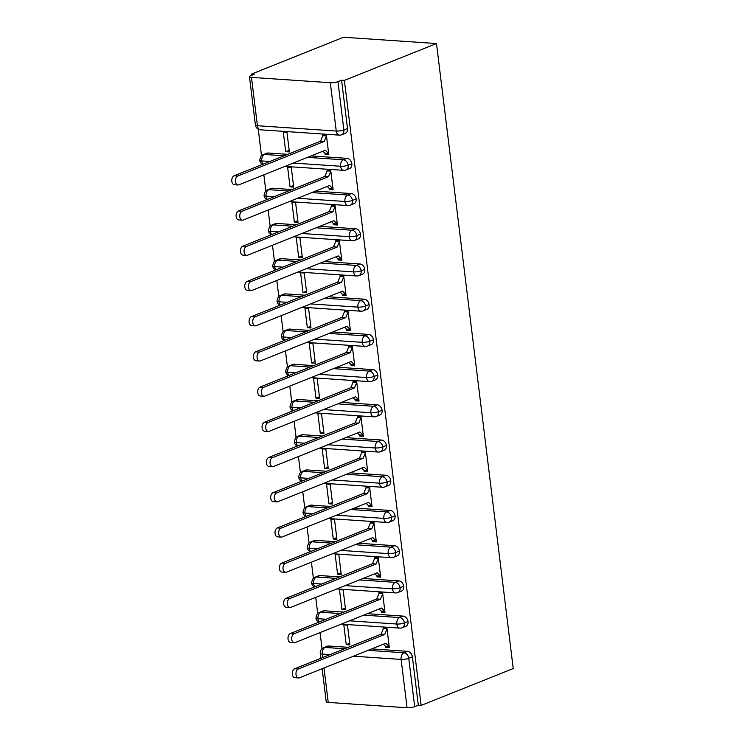 <?xml version="1.0" encoding="UTF-8"?>
<svg xmlns="http://www.w3.org/2000/svg" width="745" height="745" viewBox="0 0 745 745"><rect width="100%" height="100%" fill="white"/><g stroke="black" fill="none" stroke-linecap="round" stroke-linejoin="round"><path stroke-width="1.12" d="M330.314 82.714L251.484 77.387L257.416 125.719L336.246 131.046L330.314 82.714A5.466 1.229 -7 0 0 337.941 81.643L341.573 80.19L344.386 80.376L436.486 43.536L343.575 37.25L251.475 74.1L251.633 75.347M258.236 129.164L261.495 155.696M262.566 164.384L262.566 164.394A5.466 5.466 0 0 1 259.726 160.231A5.466 1.229 -7 0 0 259.726 160.231A5.466 1.229 -7 0 0 261.746 160.929L269.867 161.479M263.851 174.833L265.825 190.906M266.887 199.595L266.887 199.613A5.466 5.466 0 0 1 264.047 195.441A5.466 1.229 -7 0 0 264.047 195.441A5.466 1.229 -7 0 0 266.067 196.14L274.188 196.689M268.172 210.043L270.146 226.117M271.208 234.805L271.217 234.824A5.466 5.466 0 0 1 268.368 230.661A5.466 1.229 -7 0 0 268.368 230.661A5.466 1.229 -7 0 0 270.388 231.35L278.509 231.9M272.493 245.263L274.467 261.337M275.538 270.016L275.538 270.035A5.466 5.466 0 0 1 272.698 265.872A5.466 1.229 -7 0 0 272.698 265.872A5.466 1.229 -7 0 0 274.709 266.57L282.839 267.12M276.814 280.474L278.788 296.547M281.144 315.684L283.119 331.758M285.465 350.895L287.44 366.968M289.786 386.115L291.761 402.188M292.832 410.868L292.832 410.886A5.466 5.466 0 0 1 289.991 406.723A5.466 1.229 -7 0 0 289.991 406.723A5.466 1.229 -7 0 0 292.012 407.422L300.133 407.971M294.117 421.325L296.091 437.399M297.153 446.087L297.153 446.106A5.466 5.466 0 0 1 294.312 441.934A5.466 1.229 -7 0 0 294.312 441.934A5.466 1.229 -7 0 0 296.333 442.632L304.454 443.182M298.438 456.536L300.412 472.609M301.474 481.298L301.483 481.317A5.466 5.466 0 0 1 298.633 477.154A5.466 1.229 -7 0 0 300.654 477.843L308.775 478.392M302.759 491.747L304.733 507.829M305.804 516.509L305.804 516.527A5.466 5.466 0 0 1 302.964 512.364A5.466 1.229 -7 0 0 302.964 512.364A5.466 1.229 -7 0 0 304.975 513.063L313.105 513.612M307.08 526.966L309.054 543.04M311.41 562.177L313.384 578.25M315.731 597.388L317.705 613.461M320.052 632.607L322.026 648.681M436.486 43.536L513.231 668.563L421.13 705.413L344.386 80.376M324.001 667.967L328.228 702.414L407.059 707.75L401.127 659.418L353.428 656.196M371.662 648.904L407.506 651.326A5.466 4.051 68.2 0 1 412.385 656.894L418.317 705.226L421.13 705.413M412.385 656.894L408.754 658.347L414.686 706.67L418.317 705.226M328.228 702.414A5.466 1.229 173 0 1 326.208 701.725L322.157 668.703M414.686 706.67A5.466 1.229 173 0 1 407.059 707.75M251.475 74.1L254.296 74.286L250.665 75.739A5.466 1.229 -7 0 0 249.463 76.688A5.466 1.229 -7 0 0 251.484 77.387M298.54 677.959L294.88 677.708A4.554 2.878 -86.1 0 1 292.301 673.638A4.554 2.878 -86.1 0 1 294.647 668.768L298.307 669.01A4.554 2.878 93.9 0 0 295.961 673.89A4.554 2.878 93.9 0 0 298.54 677.959A4.554 2.878 93.9 0 0 299.388 677.82L385.817 643.242L389.188 646.502L385.528 646.26L385.659 647.312L387.903 646.418M385.659 647.312L389.318 647.563L386.897 627.839L383.237 627.597L383.368 628.65L385.603 627.756M346.239 644.649L343.817 624.925L347.477 625.176L349.899 644.9L346.239 644.649L349.703 643.261M328.675 645.99L325.053 647.442A5.466 4.051 68.2 0 0 323.665 647.656L327.297 646.204A5.466 4.051 68.2 0 1 328.675 645.99L348.26 647.312M341.573 80.19L347.505 128.522A5.466 4.051 68.2 0 1 345.308 133.308L341.685 134.761A5.466 4.051 -111.8 0 0 343.873 129.975L347.505 128.522M268.144 153.004L264.512 154.457A5.466 4.051 68.2 0 0 263.134 154.671L266.766 153.219A5.466 4.051 68.2 0 1 268.144 153.004L287.728 154.336M311.131 155.919L346.984 158.34A5.466 4.051 68.2 0 1 351.826 163.732A5.466 4.051 68.2 0 1 349.638 168.519L346.006 169.972A5.466 4.051 -111.8 0 0 348.204 165.185L351.826 163.732M238.009 184.974L234.349 184.723A4.554 2.878 -86.1 0 1 231.769 180.653A4.554 2.878 -86.1 0 1 234.116 175.783L237.776 176.025A4.554 2.878 93.9 0 0 235.429 180.905A4.554 2.878 93.9 0 0 238.009 184.974A4.554 2.878 93.9 0 0 238.856 184.834L325.286 150.257L328.657 153.526L324.997 153.274L325.127 154.327L328.787 154.578L326.366 134.864L322.706 134.612L322.836 135.665L325.081 134.77M285.708 151.663L289.377 151.915L286.955 132.191L283.286 131.949L285.708 151.663L289.172 150.285M272.465 188.224L268.843 189.677A5.466 4.051 68.2 0 0 267.455 189.882L271.087 188.429A5.466 4.051 68.2 0 1 272.465 188.224L292.049 189.547M315.452 191.13L351.305 193.551A5.466 4.051 68.2 0 1 356.157 198.943A5.466 4.051 68.2 0 1 353.959 203.73L350.327 205.182A5.466 4.051 -111.8 0 0 352.525 200.396L356.157 198.943M242.33 220.185L238.67 219.933A4.554 2.878 -86.1 0 1 236.091 215.873A4.554 2.878 -86.1 0 1 238.437 210.993L242.097 211.245A4.554 2.878 93.9 0 0 239.75 216.115A4.554 2.878 93.9 0 0 242.33 220.185A4.554 2.878 93.9 0 0 243.177 220.045L329.607 185.468L332.978 188.736L329.318 188.485L329.448 189.547L333.108 189.789L330.687 170.074L327.027 169.823L327.157 170.884L329.402 169.981M290.038 186.874L293.698 187.125L291.276 167.411L287.617 167.159L290.038 186.874L293.493 185.496M276.795 223.435L273.164 224.888A5.466 4.051 68.2 0 0 271.785 225.102L275.408 223.649A5.466 4.051 68.2 0 1 276.795 223.435L296.37 224.757M319.782 226.34L355.626 228.771A5.466 4.051 68.2 0 1 360.478 234.163A5.466 4.051 68.2 0 1 358.28 238.94L354.657 240.393A5.466 4.051 -111.8 0 0 356.846 235.616L360.478 234.163M246.651 255.395L242.991 255.153A4.554 2.878 -86.1 0 1 240.412 251.084A4.554 2.878 -86.1 0 1 242.758 246.204L246.418 246.455A4.554 2.878 93.9 0 0 244.071 251.335A4.554 2.878 93.9 0 0 246.651 255.395A4.554 2.878 93.9 0 0 247.498 255.256L333.928 220.678L337.308 223.947L333.648 223.705L333.779 224.757L337.438 225.009L335.017 205.285L331.357 205.043L331.488 206.095L333.723 205.201M294.359 222.094L298.019 222.336L295.597 202.621L291.938 202.37L294.359 222.094L297.823 220.706M281.116 258.645L277.485 260.098A5.466 4.051 68.2 0 0 276.106 260.312L279.738 258.86A5.466 4.051 68.2 0 1 281.116 258.645L300.691 259.968M324.103 261.56L359.956 263.981A5.466 4.051 68.2 0 1 364.799 269.373A5.466 4.051 68.2 0 1 362.61 274.16L358.978 275.613A5.466 4.051 -111.8 0 0 361.167 270.826L364.799 269.373M250.972 290.615L247.312 290.364A4.554 2.878 -86.1 0 1 244.742 286.294A4.554 2.878 -86.1 0 1 247.079 281.424L250.739 281.666A4.554 2.878 93.9 0 0 248.402 286.546A4.554 2.878 93.9 0 0 250.972 290.615A4.554 2.878 93.9 0 0 251.829 290.476L338.249 255.898L341.629 259.158L337.969 258.915L338.1 259.968L341.759 260.219L339.338 240.495L335.678 240.253L335.809 241.306L338.044 240.412M298.68 257.304L302.34 257.556L299.918 237.832L296.259 237.581L298.68 257.304L302.144 255.917M285.437 293.865L281.815 295.309A5.466 4.051 68.2 0 0 280.427 295.523L284.059 294.07A5.466 4.051 68.2 0 1 285.437 293.865L305.022 295.188M328.424 296.771L364.277 299.192A5.466 4.051 68.2 0 1 369.12 304.584A5.466 4.051 68.2 0 1 366.931 309.371L363.299 310.823A5.466 4.051 -111.8 0 0 365.497 306.037L369.12 304.584M255.302 325.826L251.642 325.574A4.554 2.878 -86.1 0 1 249.063 321.514A4.554 2.878 -86.1 0 1 251.41 316.634L255.069 316.876A4.554 2.878 93.9 0 0 252.723 321.756A4.554 2.878 93.9 0 0 255.302 325.826A4.554 2.878 93.9 0 0 256.15 325.686L342.579 291.109L345.95 294.377L342.29 294.126L342.421 295.188L346.08 295.43L343.659 275.715L339.999 275.464L340.13 276.525L342.374 275.622M303.01 292.515L306.67 292.766L304.249 273.043L300.589 272.8L303.01 292.515L306.465 291.137M289.768 329.076L286.136 330.529A5.466 4.051 68.2 0 0 284.758 330.733L288.38 329.281A5.466 4.051 68.2 0 1 289.768 329.076L309.343 330.398M332.754 331.981L368.598 334.403A5.466 4.051 68.2 0 1 373.45 339.795A5.466 4.051 68.2 0 1 371.252 344.581L367.62 346.034A5.466 4.051 -111.8 0 0 369.818 341.247L373.45 339.795M259.623 361.036L255.963 360.785A4.554 2.878 -86.1 0 1 253.384 356.725A4.554 2.878 -86.1 0 1 255.731 351.845L259.39 352.096A4.554 2.878 93.9 0 0 257.044 356.967A4.554 2.878 93.9 0 0 259.623 361.036A4.554 2.878 93.9 0 0 260.471 360.897L346.9 326.319L350.28 329.588L346.621 329.337L346.742 330.398L350.401 330.64L347.99 310.926L344.32 310.674L344.451 311.736L346.695 310.842M307.331 327.735L310.991 327.977L308.57 308.262L304.91 308.011L307.331 327.735L310.786 326.347M294.089 364.286L290.457 365.739A5.466 4.051 68.2 0 0 289.079 365.953L292.711 364.501A5.466 4.051 68.2 0 1 294.089 364.286L313.664 365.609M337.075 367.192L372.919 369.622A5.466 4.051 68.2 0 1 377.771 375.014A5.466 4.051 68.2 0 1 375.573 379.801L371.951 381.244A5.466 4.051 -111.8 0 0 374.139 376.467L377.771 375.014M263.944 396.247L260.284 396.005A4.554 2.878 -86.1 0 1 257.714 391.935A4.554 2.878 -86.1 0 1 260.052 387.055L263.711 387.307A4.554 2.878 93.9 0 0 261.374 392.187A4.554 2.878 93.9 0 0 263.944 396.247A4.554 2.878 93.9 0 0 264.792 396.107L351.221 361.53L354.601 364.799L350.942 364.556L351.072 365.609L354.732 365.86L352.31 346.136L348.651 345.894L348.781 346.947L351.016 346.053M311.652 362.945L315.312 363.188L312.891 343.473L309.231 343.221L311.652 362.945L315.116 361.558M298.41 399.497L294.778 400.95A5.466 4.051 68.2 0 0 293.4 401.164L297.031 399.711A5.466 4.051 68.2 0 1 298.41 399.497L317.994 400.829M341.396 402.412L377.249 404.833A5.466 4.051 68.2 0 1 382.092 410.225A5.466 4.051 68.2 0 1 379.903 415.012L376.272 416.464A5.466 4.051 -111.8 0 0 378.469 411.678L382.092 410.225M268.274 431.467L264.615 431.215A4.554 2.878 -86.1 0 1 262.035 427.146A4.554 2.878 -86.1 0 1 264.382 422.275L268.042 422.517A4.554 2.878 93.9 0 0 265.695 427.397A4.554 2.878 93.9 0 0 268.274 431.467A4.554 2.878 93.9 0 0 269.122 431.327L355.551 396.75L358.922 400.018L355.263 399.767L355.393 400.819L359.053 401.071L356.632 381.347L352.972 381.105L353.102 382.157L355.337 381.263M315.973 398.156L319.633 398.407L317.212 378.683L313.552 378.441L315.973 398.156L319.437 396.768M302.731 434.717L299.108 436.17A5.466 4.051 68.2 0 0 297.721 436.374L301.353 434.922A5.466 4.051 68.2 0 1 302.731 434.717L322.315 436.039M345.717 437.622L381.57 440.044A5.466 4.051 68.2 0 1 386.422 445.435A5.466 4.051 68.2 0 1 384.224 450.222L380.593 451.675A5.466 4.051 -111.8 0 0 382.79 446.888L386.422 445.435M272.596 466.677L268.936 466.426A4.554 2.878 -86.1 0 1 266.356 462.366A4.554 2.878 -86.1 0 1 268.703 457.486L272.363 457.737A4.554 2.878 93.9 0 0 270.016 462.608A4.554 2.878 93.9 0 0 272.596 466.677A4.554 2.878 93.9 0 0 273.443 466.538L359.872 431.96L363.243 435.229L359.584 434.978L359.714 436.039L363.374 436.281L360.953 416.567L357.293 416.315L357.423 417.377L359.667 416.474M320.303 433.367L323.963 433.618L321.542 413.894L317.882 413.652L320.303 433.367L323.758 431.988M307.061 469.927L303.429 471.38A5.466 4.051 68.2 0 0 302.051 471.585L305.673 470.142A5.466 4.051 68.2 0 1 307.061 469.927L326.636 471.25M350.048 472.833L385.891 475.263A5.466 4.051 68.2 0 1 390.743 480.655A5.466 4.051 68.2 0 1 388.545 485.433L384.914 486.885A5.466 4.051 -111.8 0 0 387.111 482.099L390.743 480.655M276.917 501.888L273.257 501.646A4.554 2.878 -86.1 0 1 270.677 497.576A4.554 2.878 -86.1 0 1 273.024 492.696L276.684 492.948A4.554 2.878 93.9 0 0 274.337 497.828A4.554 2.878 93.9 0 0 276.917 501.888A4.554 2.878 93.9 0 0 277.764 501.748L364.193 467.171L367.574 470.44L363.914 470.197L364.044 471.25L367.704 471.501L365.283 451.777L361.623 451.526L361.753 452.588L363.988 451.694M324.624 468.586L328.284 468.829L325.863 449.114L322.203 448.863L324.624 468.586L328.089 467.199M311.382 505.138L307.75 506.591A5.466 4.051 68.2 0 0 306.372 506.805L310.004 505.352A5.466 4.051 68.2 0 1 311.382 505.138L330.957 506.46M354.369 508.043L390.222 510.474A5.466 4.051 68.2 0 1 395.064 515.866A5.466 4.051 68.2 0 1 392.876 520.653L389.244 522.105A5.466 4.051 -111.8 0 0 391.432 517.319L395.064 515.866M281.238 537.098L277.578 536.856A4.554 2.878 -86.1 0 1 275.007 532.787A4.554 2.878 -86.1 0 1 277.345 527.916L281.005 528.158A4.554 2.878 93.9 0 0 278.667 533.038A4.554 2.878 93.9 0 0 281.238 537.098A4.554 2.878 93.9 0 0 282.085 536.959L368.514 502.391L371.895 505.65L368.235 505.408L368.365 506.46L372.025 506.712L369.604 486.988L365.944 486.746L366.074 487.798L368.309 486.904M328.945 503.797L332.605 504.039L330.184 484.325L326.524 484.073L328.945 503.797L332.41 502.409M315.703 540.349L312.071 541.801A5.466 4.051 68.2 0 0 310.693 542.015L314.325 540.563A5.466 4.051 68.2 0 1 315.703 540.349L335.287 541.68M358.69 543.263L394.543 545.685A5.466 4.051 68.2 0 1 399.385 551.077A5.466 4.051 68.2 0 1 397.197 555.863L393.565 557.316A5.466 4.051 -111.8 0 0 395.763 552.529L399.385 551.077M285.568 572.318L281.908 572.067A4.554 2.878 -86.1 0 1 279.328 567.997A4.554 2.878 -86.1 0 1 281.675 563.127L285.335 563.369A4.554 2.878 93.9 0 0 282.988 568.249A4.554 2.878 93.9 0 0 285.568 572.318A4.554 2.878 93.9 0 0 286.415 572.179L372.845 537.601L376.216 540.87L372.556 540.619L372.686 541.671L376.346 541.922L373.925 522.208L370.265 521.956L370.395 523.009L372.64 522.115M333.276 539.007L336.936 539.259L334.514 519.535L330.854 519.293L333.276 539.007L336.731 537.629M320.033 575.568L316.401 577.021A5.466 4.051 68.2 0 0 315.023 577.226L318.646 575.773A5.466 4.051 68.2 0 1 320.033 575.568L339.608 576.891M363.011 578.474L398.864 580.895A5.466 4.051 68.2 0 1 403.716 586.287A5.466 4.051 68.2 0 1 401.518 591.074L397.886 592.526A5.466 4.051 -111.8 0 0 400.084 587.74L403.716 586.287M289.889 607.529L286.229 607.277A4.554 2.878 -86.1 0 1 283.649 603.217A4.554 2.878 -86.1 0 1 285.996 598.337L289.656 598.589A4.554 2.878 93.9 0 0 287.309 603.459A4.554 2.878 93.9 0 0 289.889 607.529A4.554 2.878 93.9 0 0 290.736 607.389L377.166 572.812L380.546 576.081L376.886 575.829L377.007 576.891L380.667 577.133L378.246 557.418L374.586 557.167L374.716 558.229L376.961 557.325M337.597 574.218L341.257 574.47L338.835 554.755L335.175 554.504L337.597 574.218L341.052 572.84M324.354 610.779L320.722 612.232A5.466 4.051 68.2 0 0 319.344 612.446L322.976 610.993A5.466 4.051 68.2 0 1 324.354 610.779L343.929 612.101M367.341 613.684L403.185 616.115A5.466 4.051 68.2 0 1 408.037 621.507A5.466 4.051 68.2 0 1 405.839 626.284L402.216 627.737A5.466 4.051 -111.8 0 0 404.405 622.96L408.037 621.507M294.21 642.739L290.55 642.497A4.554 2.878 -86.1 0 1 287.98 638.428A4.554 2.878 -86.1 0 1 290.317 633.548L293.977 633.799A4.554 2.878 93.9 0 0 291.64 638.679A4.554 2.878 93.9 0 0 294.21 642.739A4.554 2.878 93.9 0 0 295.057 642.6L381.487 608.022L384.867 611.291L381.207 611.049L381.338 612.101L384.997 612.353L382.576 592.629L378.916 592.387L379.047 593.439L381.282 592.545M341.918 609.438L345.578 609.68L343.156 589.966L339.497 589.714L341.918 609.438L345.382 608.05M349.479 620.827L396.778 624.031A5.466 1.229 -7 0 0 404.405 622.96A5.466 4.051 -111.8 0 0 399.562 617.568L403.185 616.115M319.344 612.446C318.972 613.331 317.463 611.161 315.927 617.996A5.466 1.229 -7 0 0 315.927 618.005A5.466 1.229 -7 0 0 317.947 618.695L326.077 619.244M381.338 612.101L383.573 611.207M377.007 576.891L379.252 575.997M372.686 541.671L374.931 540.777M368.365 506.46L370.6 505.566M364.044 471.25L366.279 470.356M359.714 436.039L361.958 435.136M355.393 400.819L357.637 399.925M351.072 365.609L353.307 364.715M346.742 330.398L348.986 329.504M342.421 295.188L344.665 294.284M338.1 259.968L340.335 259.074M333.779 224.757L336.014 223.863M329.448 189.547L331.693 188.653M325.127 154.327L327.372 153.433M345.159 585.617L392.457 588.82A5.466 1.229 -7 0 0 400.084 587.74A5.466 4.051 -111.8 0 0 395.232 582.348L398.864 580.895M315.023 577.226C314.651 578.12 313.133 575.95 311.606 582.776A5.466 1.229 -7 0 0 311.606 582.786A5.466 1.229 -7 0 0 313.626 583.484L321.747 584.033M340.838 550.406L388.136 553.6A5.466 1.229 -7 0 0 395.763 552.529A5.466 4.051 -111.8 0 0 390.911 547.137L394.543 545.685M310.693 542.015C310.33 542.909 308.812 540.73 307.285 547.566A5.466 1.229 -7 0 0 307.285 547.575A5.466 1.229 -7 0 0 309.305 548.273L317.426 548.823M336.507 515.195L383.815 518.39A5.466 1.229 -7 0 0 391.432 517.319A5.466 4.051 -111.8 0 0 386.59 511.927L390.222 510.474M332.186 479.976L379.484 483.179A5.466 1.229 -7 0 0 387.111 482.099A5.466 4.051 -111.8 0 0 382.269 476.707L385.891 475.263M302.051 471.585C301.678 472.479 300.161 470.309 298.633 477.145A5.466 1.229 -7 0 0 298.633 477.154M327.865 444.765L375.163 447.969A5.466 1.229 -7 0 0 382.79 446.888A5.466 4.051 -111.8 0 0 377.938 441.496L381.57 440.044M323.535 409.554L370.842 412.749A5.466 1.229 -7 0 0 378.469 411.678A5.466 4.051 -111.8 0 0 373.618 406.286L377.249 404.833M319.214 374.344L366.512 377.538A5.466 1.229 -7 0 0 374.139 376.467A5.466 4.051 -111.8 0 0 369.297 371.075L372.919 369.622M289.079 365.953C288.706 366.838 287.197 364.668 285.661 371.504A5.466 1.229 -7 0 0 285.661 371.513A5.466 1.229 -7 0 0 287.682 372.202L295.812 372.751M314.893 339.124L362.191 342.328A5.466 1.229 -7 0 0 369.818 341.247A5.466 4.051 -111.8 0 0 364.966 335.855L368.598 334.403M284.758 330.733C284.385 331.627 282.867 329.458 281.34 336.284A5.466 1.229 -7 0 0 281.34 336.302A5.466 1.229 -7 0 0 283.361 336.991L291.481 337.541M310.572 303.913L357.87 307.117A5.466 1.229 -7 0 0 365.497 306.037A5.466 4.051 -111.8 0 0 360.645 300.645L364.277 299.192M280.427 295.523C280.064 296.417 278.546 294.247 277.019 301.073A5.466 1.229 -7 0 0 277.019 301.082A5.466 1.229 -7 0 0 279.04 301.781L287.16 302.33M306.242 268.703L353.549 271.897A5.466 1.229 -7 0 0 361.167 270.826A5.466 4.051 -111.8 0 0 356.324 265.434L359.956 263.981M301.921 233.483L349.219 236.686A5.466 1.229 -7 0 0 356.846 235.616A5.466 4.051 -111.8 0 0 352.003 230.224L355.626 228.771M297.6 198.272L344.898 201.476A5.466 1.229 -7 0 0 352.525 200.396A5.466 4.051 -111.8 0 0 347.673 195.004L351.305 193.551M293.269 163.062L340.577 166.256A5.466 1.229 -7 0 0 348.204 165.185A5.466 4.051 -111.8 0 0 343.352 159.793L346.984 158.34M294.647 668.768L381.067 634.191L383.368 628.65L387.028 628.901L384.737 634.433L381.067 634.191M385.528 646.26L383.405 644.202M298.307 669.01L384.737 634.433M290.317 633.548L376.747 598.971L379.047 593.439L382.707 593.691L380.406 599.222L376.747 598.971M381.207 611.049L379.084 608.991M293.977 633.799L380.406 599.222M285.996 598.337L372.425 563.76L374.716 558.229L378.376 558.471L376.085 564.012L372.425 563.76M376.886 575.829L374.754 573.78M289.656 598.589L376.085 564.012M281.675 563.127L368.104 528.55L370.395 523.009L374.055 523.26L371.764 528.792L368.104 528.55M372.556 540.619L370.433 538.561M285.335 563.369L371.764 528.792M277.345 527.916L363.774 493.339L366.074 487.798L369.734 488.05L367.434 493.581L363.774 493.339M368.235 505.408L366.112 503.35M281.005 528.158L367.434 493.581M273.024 492.696L359.453 458.119L361.753 452.588L365.413 452.83L363.113 458.371L359.453 458.119M363.914 470.197L361.791 468.139M276.684 492.948L363.113 458.371M268.703 457.486L355.132 422.909L357.423 417.377L361.083 417.619L358.792 423.16L355.132 422.909M359.584 434.978L357.46 432.92M272.363 457.737L358.792 423.16M264.382 422.275L350.811 387.698L353.102 382.157L356.762 382.409L354.471 387.94L350.811 387.698M355.263 399.767L353.139 397.709M268.042 422.517L354.471 387.94M260.052 387.055L346.481 352.487L348.781 346.947L352.441 347.198L350.141 352.73L346.481 352.487M350.942 364.556L348.818 362.498M263.711 387.307L350.141 352.73M255.731 351.845L342.16 317.268L344.451 311.736L348.111 311.978L345.82 317.519L342.16 317.268M346.621 329.337L344.488 327.288M259.39 352.096L345.82 317.519M251.41 316.634L337.839 282.057L340.13 276.525L343.79 276.767L341.499 282.308L337.839 282.057M342.29 294.126L340.167 292.068M255.069 316.876L341.499 282.308M247.079 281.424L333.509 246.846L335.809 241.306L339.469 241.557L337.168 247.089L333.509 246.846M337.969 258.915L335.846 256.857M250.739 281.666L337.168 247.089M242.758 246.204L329.188 211.627L331.488 206.095L335.148 206.346L332.847 211.878L329.188 211.627M333.648 223.705L331.525 221.647M246.418 246.455L332.847 211.878M238.437 210.993L324.867 176.416L327.157 170.884L330.817 171.126L328.526 176.667L324.867 176.416M329.318 188.485L327.195 186.436M242.097 211.245L328.526 176.667M234.116 175.783L320.546 141.205L322.836 135.665L326.496 135.916L324.205 141.448L320.546 141.205M324.997 153.274L322.874 151.216M237.776 176.025L324.205 141.448M330.026 654.613L322.296 654.091L322.715 657.537M344.628 648.765L325.053 647.442A5.466 3.455 -86.1 0 0 322.296 654.091A5.466 1.229 173 0 1 320.276 653.393L320.872 658.273M368.03 650.348L403.883 652.778A5.466 4.051 -111.8 0 1 408.754 658.347A5.466 1.229 173 0 1 401.127 659.418A5.466 3.455 -86.1 0 1 403.883 652.778L407.506 651.326M337.941 81.643L343.873 129.975A5.466 1.229 -7 0 1 336.246 131.046A5.466 3.455 -86.1 0 0 339.282 135.134A5.466 5.466 0 0 0 341.685 134.761M249.463 76.688L255.405 125.02A5.466 1.229 -7 0 0 257.416 125.719A5.466 3.455 -86.1 0 0 260.452 129.807L339.282 135.134M402.216 627.737A5.466 5.466 0 0 1 399.814 628.119A5.466 3.455 -86.1 0 1 396.778 624.031A5.466 3.455 -86.1 0 1 399.553 617.568L363.709 615.137M319.316 621.954A5.466 3.455 -86.1 0 1 317.947 618.695A5.466 3.455 -86.1 0 1 320.722 612.232L340.297 613.554M314.995 586.734A5.466 3.455 -86.1 0 1 313.626 583.484A5.466 3.455 -86.1 0 1 316.401 577.021L335.976 578.343M359.388 579.927L395.232 582.348A5.466 3.455 -86.1 0 0 392.457 588.82A5.466 3.455 -86.1 0 0 395.493 592.908A5.466 5.466 0 0 0 397.886 592.526M310.674 551.524A5.466 3.455 -86.1 0 1 309.305 548.273A5.466 3.455 -86.1 0 1 312.081 541.801L331.655 543.133M355.058 544.716L390.911 547.137A5.466 3.455 -86.1 0 0 388.136 553.6A5.466 3.455 -86.1 0 0 391.172 557.688A5.466 5.466 0 0 0 393.565 557.316M306.353 516.313A5.466 3.455 -86.1 0 1 304.975 513.063A5.466 3.455 -86.1 0 1 307.75 506.591L327.325 507.913M350.737 509.496L386.59 511.927M302.023 481.093A5.466 3.455 -86.1 0 1 300.654 477.843A5.466 3.455 -86.1 0 1 303.429 471.38L323.004 472.703M346.416 474.286L382.26 476.716A5.466 3.455 -86.1 0 0 379.484 483.179A5.466 3.455 -86.1 0 0 382.52 487.267A5.466 5.466 0 0 0 384.914 486.885M297.702 445.882A5.466 3.455 -86.1 0 1 296.333 442.632A5.466 3.455 -86.1 0 1 299.108 436.17L318.683 437.492M342.085 439.075L377.938 441.496A5.466 3.455 -86.1 0 0 375.163 447.969A5.466 3.455 -86.1 0 0 378.199 452.057A5.466 5.466 0 0 0 380.593 451.675M293.381 410.672A5.466 3.455 -86.1 0 1 292.012 407.422A5.466 3.455 -86.1 0 1 294.778 400.95L314.362 402.281M337.764 403.865L373.618 406.286A5.466 3.455 -86.1 0 0 370.842 412.749A5.466 3.455 -86.1 0 0 373.869 416.837A5.466 5.466 0 0 0 376.272 416.464M289.051 375.461A5.466 3.455 -86.1 0 1 287.682 372.202A5.466 3.455 -86.1 0 1 290.457 365.739L310.032 367.062M333.443 368.645L369.287 371.075A5.466 3.455 -86.1 0 0 366.512 377.538A5.466 3.455 -86.1 0 0 369.548 381.626A5.466 5.466 0 0 0 371.951 381.244M284.73 340.242A5.466 3.455 -86.1 0 1 283.361 336.991A5.466 3.455 -86.1 0 1 286.136 330.529L305.711 331.851M329.122 333.434L364.966 335.855A5.466 3.455 -86.1 0 0 362.191 342.328A5.466 3.455 -86.1 0 0 365.227 346.416A5.466 5.466 0 0 0 367.62 346.034M280.409 305.031A5.466 3.455 -86.1 0 1 279.04 301.781A5.466 3.455 -86.1 0 1 281.815 295.318L301.39 296.64M324.792 298.224L360.645 300.645A5.466 3.455 -86.1 0 0 357.87 307.117A5.466 3.455 -86.1 0 0 360.906 311.205A5.466 5.466 0 0 0 363.299 310.823M276.088 269.82A5.466 3.455 -86.1 0 1 274.709 266.57A5.466 3.455 -86.1 0 1 277.485 260.098L297.059 261.421M320.471 263.013L356.324 265.434M271.757 234.61A5.466 3.455 -86.1 0 1 270.388 231.35A5.466 3.455 -86.1 0 1 273.164 224.888L292.738 226.21M316.15 227.793L351.994 230.224A5.466 3.455 -86.1 0 0 349.219 236.686A5.466 3.455 -86.1 0 0 352.255 240.775A5.466 5.466 0 0 0 354.657 240.393M267.436 199.39A5.466 3.455 -86.1 0 1 266.067 196.14A5.466 3.455 -86.1 0 1 268.843 189.677L288.417 190.999M311.82 192.583L347.673 195.004A5.466 3.455 -86.1 0 0 344.898 201.476A5.466 3.455 -86.1 0 0 347.934 205.564A5.466 5.466 0 0 0 350.327 205.182M263.115 164.179A5.466 3.455 -86.1 0 1 261.746 160.929A5.466 3.455 -86.1 0 1 264.512 154.457L284.096 155.789M307.499 157.372L343.352 159.793A5.466 3.455 -86.1 0 0 340.577 166.256A5.466 3.455 -86.1 0 0 343.613 170.344A5.466 5.466 0 0 0 346.006 169.972M389.244 522.105A5.466 5.466 0 0 1 386.841 522.478A5.466 3.455 -86.1 0 1 383.815 518.39A5.466 3.455 -86.1 0 1 386.581 511.927M358.978 275.613A5.466 5.466 0 0 1 356.576 275.985A5.466 3.455 -86.1 0 1 353.549 271.897A5.466 3.455 -86.1 0 1 356.315 265.434M399.814 628.119L341.182 624.152M315.927 618.005A5.466 5.466 0 0 0 318.795 622.159M323.665 647.656A5.466 5.466 0 0 0 320.276 653.393M395.493 592.908L336.852 588.941M311.606 582.786A5.466 5.466 0 0 0 314.464 586.948M391.172 557.688L332.531 553.731M307.285 547.575A5.466 5.466 0 0 0 310.144 551.738M386.841 522.478L328.21 518.511M382.52 487.267L323.879 483.3M306.372 506.805C305.999 507.69 304.491 505.52 302.964 512.355M378.199 452.057L319.558 448.09M373.869 416.837L315.237 412.87M297.721 436.374C297.357 437.268 295.839 435.099 294.312 441.925M369.548 381.626L310.916 377.659M285.661 371.513A5.466 5.466 0 0 0 288.529 375.666M293.4 401.164C293.036 402.058 291.519 399.879 289.991 406.714M365.227 346.416L306.586 342.449M281.34 336.302A5.466 5.466 0 0 0 284.199 340.456M360.906 311.205L302.265 307.238M277.019 301.082A5.466 5.466 0 0 0 279.878 305.245M356.576 275.985L297.944 272.018M352.255 240.775L293.614 236.808M276.106 260.312C275.734 261.206 274.225 259.027 272.698 265.863M347.934 205.564L289.293 201.597M271.785 225.102C271.413 225.986 269.895 223.817 268.368 230.652M343.613 170.344L284.972 166.386M267.455 189.882C267.092 190.776 265.574 188.606 264.047 195.432M255.405 125.02A5.466 5.466 0 0 0 260.452 129.807M263.134 154.671C262.771 155.565 261.253 153.386 259.726 160.222"/></g></svg>
